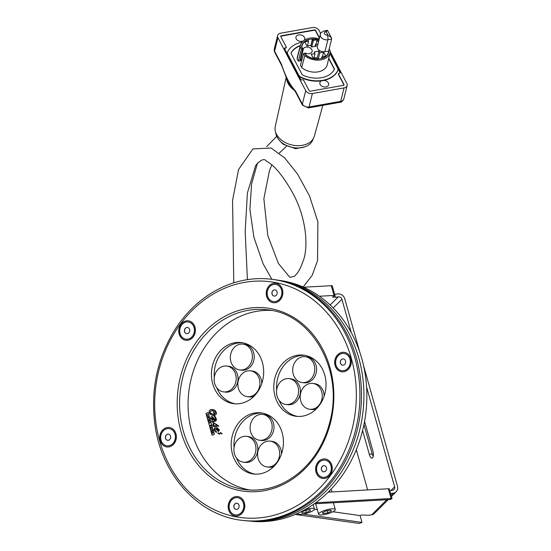 <?xml version="1.0" encoding="UTF-8"?>
<svg xmlns="http://www.w3.org/2000/svg" width="551" height="551" viewBox="0 0 551 551"><rect width="100%" height="100%" fill="white"/><g stroke="black" fill="none" stroke-linecap="round" stroke-linejoin="round"><path stroke-width="0.83" d="M310.385 510.756L306.349 512.492L302.031 513.084L301.762 511.948L305.798 510.212L310.11 509.613L310.385 510.756L310.068 509.62M306.349 512.492L305.715 510.247M297.767 513.298A8.671 2.032 164.3 0 0 297.726 513.697A8.671 2.032 164.3 0 0 310.661 511.9A8.671 2.032 164.3 0 0 314.421 509.007A8.671 2.032 164.3 0 0 305.35 509.441M218.327 431.557L219.374 430.021L217.693 428.099L216.254 427.597L214.387 428.065L214.057 430.076L216.261 432.452L216.543 431.963L214.559 429.863L215.661 428.843L218.43 431.571M218.616 430.779L216.343 428.781L218.892 430.193L218.589 430.779M215.758 428.85L214.649 429.876L216.633 431.977L216.261 432.452M216.302 427.604L219.463 430.035L218.416 431.571M216.433 428.795L218.706 430.792M219.821 434.112L218.127 432.735L217.831 433.348L219.918 434.119L219.208 434.14M218.217 432.749L219.918 434.119M215.544 419.786L214.89 419.642L212.342 416.556L211.315 416.728L210.792 417.513L210.854 418.677L212.349 420.261L211.653 421.515L217.073 424.8L213.636 425.627L213.182 425.172L213.926 424.001L213.044 423.588L212.982 425.923L214.16 426.681L218.775 426.095L213.395 422.465L212.996 421.35L214.973 421.357L216.288 420.441L216.329 419.029L214.408 415.447L216.233 414.276L216.509 412.851L215.317 410.653L213.747 409.703L211.247 409.455L210.11 409.903L209.132 411.129L209.435 413.291L211.081 414.896L213.905 415.516L215.847 419.097L215.544 419.786M212.211 416.528L215.331 419.8M213.044 423.588L214.022 424.015L213.271 425.186L213.871 425.668M217.941 425.544L214.208 426.688M217.893 425.537L218.775 426.095M214.015 420.261L211.543 418.76L212.08 417.754L214.862 420.248L213.967 420.255M212.838 410.598L211.536 410.619L209.655 412.348L212.851 414.318M209.559 412.334L211.446 410.605L212.838 410.598L215.338 411.645L215.978 412.596L214.208 414.331L215.138 413.257L214.387 412.623L213.685 414.359L212.803 414.311L210.158 413.271L209.655 412.348M215.138 413.257L214.387 412.623M212.638 409.427L214.504 415.461L216.419 419.042L214.442 421.405L213.085 421.357L213.485 422.472L218.864 426.102M213.912 415.537L213.01 415.502M212.404 417.748L211.639 418.774L214.105 420.275M215.227 413.264L214.305 414.345M220.111 433.079L222.108 433.844L220.407 432.473L220.111 433.079M220.496 432.48L222.108 433.844M222.198 433.857L221.695 433.892M208.133 412.513L205.964 413.443L212.087 435.221L214.256 434.291L208.133 412.513L214.346 434.298L212.087 435.221M208.368 416.253L207.527 416.349L208.368 416.253M209.201 419.215L208.361 419.311L209.201 419.215M207.272 415.433L207.059 414.676L207.837 414.345L207.272 415.433M207.844 414.386L207.148 414.689L207.341 415.364M211.818 429.098L211.963 429.615L211.185 429.367L211.908 429.112L211.185 429.367M208.815 417.837L207.941 417.816L208.629 417.162L208.202 417.865L208.815 417.837M208.822 417.851L208.34 417.851M212.369 430.483L212.583 431.24L212.287 430.772L212.114 431.33L211.804 430.978L211.811 431.598L211.598 430.813L212.369 430.483M212.383 430.531L211.598 430.813M211.687 430.827L211.887 431.529M212.19 431.295L211.99 430.903M211.577 427.666L210.895 428.341L210.634 427.397L211.577 427.666M211.508 427.411L210.634 427.397M209.669 422.424L210.069 422.527L209.669 422.424L209.587 423.175L209.614 422.183L209.91 422.734M210.213 422.465L209.704 422.197L209.676 423.182M209.704 422.197L210.124 422.459M209.724 421.06L208.946 421.391L209.263 420.558L208.705 420.544L209.483 420.213L209.173 421.04L209.724 421.06M209.669 420.874L209.173 421.04M212.851 432.184L213.003 432.742L212.314 433.375L212.534 432.783L212.073 432.514L212.851 432.184M212.858 432.225L212.073 432.514M212.376 433.293L212.479 432.604M210.847 425.055L210.124 425.586L210.826 424.979L210.434 425.599L211.04 425.744L210.585 426.13M210.723 425.854L210.282 426.143L210.806 425.785L210.124 425.586M211.136 426.095L210.282 426.143M208.319 416.06L207.672 416.549M209.153 419.029L208.505 419.518M208.65 417.238L208.106 418.092M212.287 430.772L212.507 431.24M210.861 427.631L210.971 428.272M209.263 420.558L209.022 421.357M209.497 420.255L208.85 420.737M210.985 425.558L210.434 425.599M271.409 310.454A90.584 76.651 -83.2 0 0 241.097 315.992A90.584 76.651 -83.2 0 0 188.194 409.703A90.584 76.651 -83.2 0 0 249.934 490.066M308.016 414.552A30.794 26.055 96.8 0 1 296.259 416.308A30.794 26.055 96.8 0 1 274.04 382.642A30.794 26.055 96.8 0 1 303.567 355.161A30.794 26.055 96.8 0 1 325.944 381.843A30.794 26.055 96.8 0 1 308.016 414.552M245.656 401.954A30.794 26.055 96.8 0 1 233.9 403.711A30.794 26.055 96.8 0 1 211.68 370.045A30.794 26.055 96.8 0 1 241.207 342.564A30.794 26.055 96.8 0 1 263.585 369.246A30.794 26.055 96.8 0 1 245.656 401.954M265.417 472.248A30.794 26.055 96.8 0 1 253.66 474.005A30.794 26.055 96.8 0 1 231.441 440.339A30.794 26.055 96.8 0 1 260.967 412.857A30.794 26.055 96.8 0 1 283.345 439.54A30.794 26.055 96.8 0 1 265.417 472.248M307.148 381.809A13.01 11.006 96.8 0 1 302.182 382.552A13.01 11.006 96.8 0 1 292.795 368.323A13.01 11.006 96.8 0 1 305.268 356.711A13.01 11.006 96.8 0 1 314.724 367.985A13.01 11.006 96.8 0 1 307.148 381.809M264.549 439.505A13.01 11.006 96.8 0 1 259.583 440.249A13.01 11.006 96.8 0 1 250.195 426.026A13.01 11.006 96.8 0 1 262.669 414.414A13.01 11.006 96.8 0 1 272.125 425.689A13.01 11.006 96.8 0 1 264.549 439.505M272.056 466.222A13.01 11.006 96.8 0 1 267.09 466.959A13.01 11.006 96.8 0 1 257.703 452.736A13.01 11.006 96.8 0 1 270.176 441.124A13.01 11.006 96.8 0 1 279.632 452.399A13.01 11.006 96.8 0 1 272.056 466.222M244.789 369.211A13.01 11.006 96.8 0 1 239.823 369.948A13.01 11.006 96.8 0 1 230.435 355.726A13.01 11.006 96.8 0 1 242.908 344.113A13.01 11.006 96.8 0 1 252.365 355.388A13.01 11.006 96.8 0 1 244.789 369.211M228.596 391.134A13.01 11.006 96.8 0 1 223.63 391.878A13.01 11.006 96.8 0 1 214.243 377.649A13.01 11.006 96.8 0 1 226.723 366.036A13.01 11.006 96.8 0 1 236.172 377.311A13.01 11.006 96.8 0 1 228.596 391.134M252.296 395.921A13.01 11.006 96.8 0 1 247.33 396.665A13.01 11.006 96.8 0 1 237.942 382.442A13.01 11.006 96.8 0 1 250.416 370.83A13.01 11.006 96.8 0 1 259.872 382.105A13.01 11.006 96.8 0 1 252.296 395.921M248.356 461.428A13.01 11.006 96.8 0 1 243.39 462.172A13.01 11.006 96.8 0 1 234.003 447.949A13.01 11.006 96.8 0 1 246.483 436.337A13.01 11.006 96.8 0 1 255.933 447.612A13.01 11.006 96.8 0 1 248.356 461.428M314.655 408.518A13.01 11.006 96.8 0 1 309.69 409.262A13.01 11.006 96.8 0 1 300.302 395.039A13.01 11.006 96.8 0 1 312.775 383.427A13.01 11.006 96.8 0 1 322.232 394.702A13.01 11.006 96.8 0 1 314.655 408.518M290.962 403.731A13.01 11.006 96.8 0 1 285.99 404.475A13.01 11.006 96.8 0 1 276.609 390.253A13.01 11.006 96.8 0 1 289.082 378.64A13.01 11.006 96.8 0 1 298.532 389.915A13.01 11.006 96.8 0 1 290.962 403.731M242.481 520.378L244.038 520.564A121.427 102.755 -83.2 0 0 290.391 513.635A121.427 102.755 -83.2 0 0 361.098 384.646A121.427 102.755 -83.2 0 0 272.862 279.426L271.306 279.233C255.409 277.394 239.843 279.722 224.601 286.21C205.241 294.689 189.124 308.477 176.272 327.576C157.2 357.317 150.148 390.087 155.093 425.889C162.152 475.768 199.111 515.936 242.481 520.378A121.427 102.755 -83.2 0 0 288.834 513.449A121.427 102.755 -83.2 0 0 359.534 384.46A121.427 102.755 -83.2 0 0 271.306 279.233M250.863 521.108A121.261 102.61 -83.2 0 0 292.925 513.787A121.261 102.61 -83.2 0 0 363.694 387.463A121.261 102.61 -83.2 0 0 279.619 280.5M249.383 521.039L249.569 521.06A121.261 102.61 -83.2 0 0 295.866 514.138A121.261 102.61 -83.2 0 0 366.47 385.328A121.261 102.61 -83.2 0 0 278.358 280.245L278.165 280.225M276.829 301.094A8.671 7.342 -83.2 0 0 281.878 291.885A8.671 7.342 -83.2 0 0 275.576 284.371A8.671 7.342 -83.2 0 0 267.263 292.106A8.671 7.342 -83.2 0 0 273.516 301.59A8.671 7.342 -83.2 0 0 276.829 301.094M275.369 295.901A3.12 2.645 96.8 0 1 274.178 296.08A3.12 2.645 96.8 0 1 271.925 292.664A3.12 2.645 96.8 0 1 274.921 289.881A3.12 2.645 96.8 0 1 277.187 292.588A3.12 2.645 96.8 0 1 275.369 295.901M255.044 474.129A30.794 26.055 96.8 0 1 236.407 457.888M234.044 447.674A30.794 26.055 96.8 0 1 262.338 413.064M259.583 440.249L261.415 440.469A13.01 11.006 -83.2 0 0 266.381 439.726A13.01 11.006 -83.2 0 0 273.957 425.902A13.01 11.006 -83.2 0 0 264.508 414.634L262.669 414.414M243.39 462.172L245.229 462.392A13.01 11.006 -83.2 0 0 250.195 461.648A13.01 11.006 -83.2 0 0 257.772 447.832A13.01 11.006 -83.2 0 0 248.315 436.557L246.483 436.337M281.506 453.9A13.01 11.006 -83.2 0 0 272.015 441.344L270.176 441.124M267.09 466.959L268.922 467.179A13.01 11.006 -83.2 0 0 273.819 466.47M235.284 403.828A30.794 26.055 96.8 0 1 216.646 387.594M214.284 377.373A30.794 26.055 96.8 0 1 242.578 342.77M261.746 383.599A13.01 11.006 -83.2 0 0 252.255 371.043L250.416 370.83M247.33 396.665L249.162 396.885A13.01 11.006 -83.2 0 0 254.059 396.169M223.63 391.878L225.469 392.098A13.01 11.006 -83.2 0 0 230.435 391.355A13.01 11.006 -83.2 0 0 238.011 377.531A13.01 11.006 -83.2 0 0 228.555 366.257L226.723 366.036M239.823 369.948L241.655 370.169A13.01 11.006 -83.2 0 0 246.621 369.425A13.01 11.006 -83.2 0 0 254.197 355.609A13.01 11.006 -83.2 0 0 244.747 344.334L242.908 344.113M297.643 416.432A30.794 26.055 96.8 0 1 279.006 400.191M276.643 389.977A30.794 26.055 96.8 0 1 304.937 355.367M302.182 382.552L304.014 382.773A13.01 11.006 -83.2 0 0 308.98 382.029A13.01 11.006 -83.2 0 0 316.556 368.206A13.01 11.006 -83.2 0 0 307.107 356.931L305.268 356.711M285.99 404.475L287.829 404.696A13.01 11.006 -83.2 0 0 292.795 403.952A13.01 11.006 -83.2 0 0 300.371 390.136A13.01 11.006 -83.2 0 0 290.914 378.861L289.082 378.64M324.105 396.203A13.01 11.006 -83.2 0 0 314.614 383.648L312.775 383.427M309.69 409.262L311.529 409.483A13.01 11.006 -83.2 0 0 316.419 408.773M326.226 476.842A8.671 7.342 -83.2 0 0 331.282 467.627A8.671 7.342 -83.2 0 0 324.973 460.113A8.671 7.342 -83.2 0 0 316.66 467.854A8.671 7.342 -83.2 0 0 322.92 477.338A8.671 7.342 -83.2 0 0 326.226 476.842M324.766 471.642A3.12 2.645 96.8 0 1 323.575 471.821A3.12 2.645 96.8 0 1 321.323 468.412A3.12 2.645 96.8 0 1 324.319 465.623A3.12 2.645 96.8 0 1 326.585 468.329A3.12 2.645 96.8 0 1 324.766 471.642M170.328 445.339A8.671 7.342 -83.2 0 0 175.376 436.13A8.671 7.342 -83.2 0 0 169.074 428.616A8.671 7.342 -83.2 0 0 160.761 436.351A8.671 7.342 -83.2 0 0 167.015 445.835A8.671 7.342 -83.2 0 0 170.328 445.339M168.868 440.146A3.12 2.645 96.8 0 1 167.676 440.325A3.12 2.645 96.8 0 1 165.424 436.909A3.12 2.645 96.8 0 1 168.42 434.126A3.12 2.645 96.8 0 1 170.686 436.833A3.12 2.645 96.8 0 1 168.868 440.146M238.762 514.42A8.671 7.342 -83.2 0 0 243.811 505.212A8.671 7.342 -83.2 0 0 237.509 497.691A8.671 7.342 -83.2 0 0 229.195 505.432A8.671 7.342 -83.2 0 0 235.449 514.916A8.671 7.342 -83.2 0 0 238.762 514.42M237.302 509.227A3.12 2.645 96.8 0 1 236.11 509.406A3.12 2.645 96.8 0 1 233.858 505.99A3.12 2.645 96.8 0 1 236.847 503.208A3.12 2.645 96.8 0 1 239.12 505.908A3.12 2.645 96.8 0 1 237.302 509.227M345.263 370.176A8.671 7.342 -83.2 0 0 350.312 360.967A8.671 7.342 -83.2 0 0 344.01 353.446A8.671 7.342 -83.2 0 0 335.69 361.187A8.671 7.342 -83.2 0 0 341.951 370.671A8.671 7.342 -83.2 0 0 345.263 370.176M343.803 364.996A3.141 2.659 96.8 0 1 342.605 365.175A3.141 2.659 96.8 0 1 340.346 361.745A3.141 2.659 96.8 0 1 343.356 358.942A3.141 2.659 96.8 0 1 345.635 361.663A3.141 2.659 96.8 0 1 343.803 364.996M189.365 338.679A8.671 7.342 -83.2 0 0 194.413 329.464A8.671 7.342 -83.2 0 0 188.111 321.949A8.671 7.342 -83.2 0 0 179.791 329.691A8.671 7.342 -83.2 0 0 186.052 339.175A8.671 7.342 -83.2 0 0 189.365 338.679M187.905 333.486A3.12 2.645 96.8 0 1 186.713 333.665A3.12 2.645 96.8 0 1 184.454 330.249A3.12 2.645 96.8 0 1 187.45 327.459A3.12 2.645 96.8 0 1 189.723 330.166A3.12 2.645 96.8 0 1 187.905 333.486M277.132 302.162A9.815 8.306 96.8 0 1 273.386 302.726A9.815 8.306 96.8 0 1 266.305 291.996A9.815 8.306 96.8 0 1 275.714 283.235A9.815 8.306 96.8 0 1 282.842 291.741A9.815 8.306 96.8 0 1 277.132 302.162M326.529 477.91A9.815 8.306 96.8 0 1 322.783 478.468A9.815 8.306 96.8 0 1 315.702 467.737A9.815 8.306 96.8 0 1 325.111 458.976A9.815 8.306 96.8 0 1 332.239 467.482A9.815 8.306 96.8 0 1 326.529 477.91M170.631 446.406A9.815 8.306 96.8 0 1 166.884 446.971A9.815 8.306 96.8 0 1 159.804 436.24A9.815 8.306 96.8 0 1 169.212 427.48A9.815 8.306 96.8 0 1 176.341 435.986A9.815 8.306 96.8 0 1 170.631 446.406M239.058 515.488A9.815 8.306 96.8 0 1 235.318 516.046A9.815 8.306 96.8 0 1 228.238 505.322A9.815 8.306 96.8 0 1 237.646 496.561A9.815 8.306 96.8 0 1 244.775 505.067A9.815 8.306 96.8 0 1 239.058 515.488M345.56 371.243A9.815 8.306 96.8 0 1 341.813 371.801A9.815 8.306 96.8 0 1 334.732 361.077A9.815 8.306 96.8 0 1 344.148 352.316A9.815 8.306 96.8 0 1 351.276 360.822A9.815 8.306 96.8 0 1 345.56 371.243M189.661 339.747A9.815 8.306 96.8 0 1 185.914 340.304A9.815 8.306 96.8 0 1 178.834 329.574A9.815 8.306 96.8 0 1 188.242 320.82A9.815 8.306 96.8 0 1 195.378 329.319A9.815 8.306 96.8 0 1 189.661 339.747M186.755 333.665A3.12 2.645 96.8 0 1 184.551 330.263A3.12 2.645 96.8 0 1 187.498 327.466M274.226 296.087A3.12 2.645 96.8 0 1 272.015 292.677A3.12 2.645 96.8 0 1 274.963 289.888M342.653 365.182A3.141 2.659 96.8 0 1 340.435 361.759A3.141 2.659 96.8 0 1 343.397 358.949M323.623 471.828A3.12 2.645 96.8 0 1 321.412 468.419A3.12 2.645 96.8 0 1 324.36 465.629M236.159 509.413A3.12 2.645 96.8 0 1 233.948 506.004A3.12 2.645 96.8 0 1 236.896 503.208M167.724 440.332A3.12 2.645 96.8 0 1 165.514 436.922A3.12 2.645 96.8 0 1 168.461 434.133M185.963 340.311A9.815 8.306 96.8 0 1 178.93 329.588A9.815 8.306 96.8 0 1 188.29 320.827M186.1 339.182A8.671 7.342 -83.2 0 0 186.142 339.189A8.671 7.342 -83.2 0 0 189.454 338.693A8.671 7.342 -83.2 0 0 194.503 329.477A8.671 7.342 -83.2 0 0 188.201 321.963A8.671 7.342 -83.2 0 0 188.16 321.956M341.861 371.808A9.815 8.306 96.8 0 1 334.829 361.084A9.815 8.306 96.8 0 1 344.189 352.323M341.999 370.678A8.671 7.342 -83.2 0 0 342.04 370.685A8.671 7.342 -83.2 0 0 345.353 370.189A8.671 7.342 -83.2 0 0 350.402 360.974A8.671 7.342 -83.2 0 0 344.099 353.46A8.671 7.342 -83.2 0 0 344.058 353.453M235.36 516.053A9.815 8.306 96.8 0 1 228.328 505.329A9.815 8.306 96.8 0 1 237.688 496.568M235.497 514.923A8.671 7.342 -83.2 0 0 235.546 514.93A8.671 7.342 -83.2 0 0 238.852 514.434A8.671 7.342 -83.2 0 0 243.907 505.219A8.671 7.342 -83.2 0 0 237.598 497.705A8.671 7.342 -83.2 0 0 237.557 497.698M166.925 446.971A9.815 8.306 96.8 0 1 159.893 436.247A9.815 8.306 96.8 0 1 169.26 427.486M167.063 445.842A8.671 7.342 -83.2 0 0 167.111 445.849A8.671 7.342 -83.2 0 0 170.417 445.353A8.671 7.342 -83.2 0 0 175.473 436.137A8.671 7.342 -83.2 0 0 169.171 428.623A8.671 7.342 -83.2 0 0 169.123 428.616M322.831 478.475A9.815 8.306 96.8 0 1 315.792 467.751A9.815 8.306 96.8 0 1 325.159 458.983M322.962 477.338A8.671 7.342 -83.2 0 0 323.01 477.345A8.671 7.342 -83.2 0 0 326.323 476.849A8.671 7.342 -83.2 0 0 331.371 467.641A8.671 7.342 -83.2 0 0 325.069 460.119A8.671 7.342 -83.2 0 0 325.021 460.119M273.427 302.726A9.815 8.306 96.8 0 1 266.395 292.002A9.815 8.306 96.8 0 1 275.755 283.242M273.565 301.597A8.671 7.342 -83.2 0 0 273.613 301.604A8.671 7.342 -83.2 0 0 276.919 301.108A8.671 7.342 -83.2 0 0 281.974 291.892A8.671 7.342 -83.2 0 0 275.672 284.378A8.671 7.342 -83.2 0 0 275.624 284.371M323.299 513.635L322.376 512.685L326.02 510.922L330.586 510.109L331.509 511.059L327.866 512.823L323.299 513.635L322.948 512.409M327.866 512.823L327.266 510.701M334.856 510.467A8.671 2.032 164.3 0 0 335.29 509.53A8.671 2.032 164.3 0 0 326.392 509.916A8.671 2.032 164.3 0 0 318.595 514.221A8.671 2.032 164.3 0 0 325.834 514.255A8.671 2.032 164.3 0 0 334.856 510.467M318.595 514.221L315.854 504.482A8.671 2.032 -15.7 0 1 316.129 503.717M334.898 294.399L337.432 293.945A6.247 5.6 -134.9 0 1 344.768 298.78L359.679 351.807M334.609 294.193L335.401 297.375L338.252 296.872A3.12 2.796 -134.9 0 1 341.923 299.283L333.203 307.975M319.449 296.231L334.946 295.391L332.212 285.652L303.635 287.229M331.268 285.673L334.009 295.412M334.946 295.391L332.487 297.03L335.662 297.12M314.442 509.158L317.28 509.565M332.928 511.762L360.072 515.584L361.601 514.999L368.867 515.281L371.718 514.779A6.247 5.6 45.1 0 0 374.487 513.353L388.235 499.654M295.164 514.434L359.231 523.45L361.993 522.403L303.078 514.111M361.993 522.403L360.078 515.578M314.249 503.821L390.452 499.53L392.036 498.483L389.295 488.744L388.359 488.765L391.093 498.51L315.737 502.753M328.182 492.16L388.359 488.765M392.036 498.483L391.093 498.51M390.673 493.634L393.421 493.145A6.247 5.6 45.1 0 0 396.19 491.726A6.247 5.6 45.1 0 0 397.478 486.285L363.55 365.582M390.067 490.672L392.601 490.225A3.12 2.796 45.1 0 0 394.626 486.795L366.587 387.029M363.942 424.621L372.159 453.852A5.641 2.121 -100.1 0 0 373.22 456.4M364.569 421.377L372.848 450.828A5.641 2.121 79.9 0 1 372.063 458.143A5.641 2.121 79.9 0 1 369.308 454.355L362.599 430.503M351.304 332.652L341.923 299.283M356.318 449.678L367.634 489.935M390.652 493.572L389.777 490.466M288.194 82.402L290.108 85.047C294.069 89.751 291.031 85.068 295.501 91.9A3.471 2.073 -27.7 0 1 295.405 90.846C289.929 84.978 285.48 76.486 281.547 64.426A3.471 2.073 152.3 0 0 281.637 65.473A3.471 2.073 152.3 0 0 281.657 65.5M320.696 33.515L319.063 30.401A5.207 3.685 13.9 0 0 312.383 27.55L280.728 33.177A5.207 3.685 13.9 0 0 277.614 35.622A5.207 3.685 13.9 0 0 277.918 37.723L305.702 90.695A5.207 3.685 13.9 0 0 312.389 93.546L344.044 87.919A5.207 3.685 13.9 0 0 347.151 85.474A5.207 3.685 13.9 0 0 346.848 83.38L330.256 51.746M313.202 138.79A19.189 13.596 -166.1 0 1 293.401 147.627A19.189 13.596 -166.1 0 1 275.741 132.536M286.121 77.622L275.28 126.406A20.139 14.271 13.9 0 0 276.512 134.286A20.139 14.271 13.9 0 0 296.831 145.657A20.139 14.271 13.9 0 0 314.373 136.111L322.824 105.358M328.795 58.199L334.278 68.655A1.639 1.164 -166.1 0 1 334.374 69.316A1.639 1.164 -166.1 0 1 334.299 69.509A23.328 16.523 -166.1 0 1 302.802 75.108A1.639 1.164 -166.1 0 1 302.003 74.392L291.142 53.674A1.639 1.164 -166.1 0 1 291.045 53.013A1.639 1.164 -166.1 0 1 291.114 52.82A23.328 16.523 -166.1 0 1 300.357 45.54M300.261 45.898A23.328 16.523 13.9 0 0 291.031 53.178A1.639 1.164 13.9 0 0 291.018 53.199M334.305 69.488A1.639 1.164 13.9 0 0 334.188 69.013L328.706 58.558M302.072 42.11A26.978 19.113 13.9 0 0 287.732 51.518A5.296 3.754 13.9 0 0 287.498 52.131A5.296 3.754 13.9 0 0 287.801 54.267L298.67 74.984A5.296 3.754 13.9 0 0 301.252 77.292A26.978 19.113 13.9 0 0 337.68 70.817A5.296 3.754 13.9 0 0 337.921 70.197A5.296 3.754 13.9 0 0 337.611 68.062L329.925 53.399M337.873 70.376A5.296 3.754 -166.1 0 1 337.832 70.556A5.296 3.754 -166.1 0 1 337.591 71.169A26.978 19.113 -166.1 0 1 323.981 80.418A26.978 19.113 -166.1 0 1 321.329 80.894A26.978 19.113 -166.1 0 1 301.163 77.65A5.296 3.754 -166.1 0 1 298.58 75.342L287.718 54.625A5.296 3.754 -166.1 0 1 287.408 52.49A5.296 3.754 -166.1 0 1 287.457 52.311M340.215 72.952A0.868 0.613 13.9 0 0 340.153 72.787L329.939 53.316M330.028 52.951L340.243 72.429A0.868 0.613 -166.1 0 1 339.774 73.187L338.982 73.331A0.868 0.613 13.9 0 0 338.514 74.082L344.01 84.558A0.868 0.613 -166.1 0 1 343.542 85.315L310.309 91.225A0.868 0.613 -166.1 0 1 309.194 90.75L303.697 80.281A0.868 0.613 13.9 0 0 302.589 79.805L301.796 79.943A0.868 0.613 -166.1 0 1 300.681 79.468L284.523 48.667A0.868 0.613 -166.1 0 1 284.991 47.909L285.783 47.772A0.868 0.613 13.9 0 0 286.251 47.014L280.762 36.538A0.868 0.613 -166.1 0 1 281.23 35.787L314.463 29.871A0.868 0.613 -166.1 0 1 315.578 30.346L319.511 37.847M343.976 85.074A0.868 0.613 13.9 0 0 343.92 84.916L338.431 74.44A0.868 0.613 -166.1 0 1 338.459 73.924M286.224 47.531A0.868 0.613 -166.1 0 1 285.693 48.123L284.908 48.268A0.868 0.613 13.9 0 0 284.468 48.502M319.422 38.205L315.489 30.704A0.868 0.613 13.9 0 0 314.373 30.229L281.141 36.139A0.868 0.613 13.9 0 0 280.707 36.38M302.031 59.412A4.436 3.141 13.9 0 0 300.55 60.748L298.318 61.147L297.085 58.792A15.442 10.937 -166.1 0 1 297.333 57.09L300.433 45.244A15.29 10.827 -166.1 0 1 319.249 38.907M329.174 48.984L330.304 51.133A15.29 10.827 -166.1 0 1 330.104 52.614L327.301 64.536A15.442 10.937 -166.1 0 1 317.052 72.016A15.442 10.937 -166.1 0 1 301.707 67.608L300.474 65.252L303.622 53.454L304.896 53.227L305.95 55.231A13.892 9.835 13.9 0 0 318.03 59.129L322.638 58.31A13.892 9.835 13.9 0 0 328.706 52.455A13.892 9.835 13.9 0 0 328.919 51.147L328.727 50.788M303.277 40.912A4.525 3.203 -166.1 0 1 298.153 40.684A4.525 3.203 -166.1 0 1 295.949 37.02A4.525 3.203 -166.1 0 1 299.868 34.823A4.525 3.203 -166.1 0 1 304.469 37.378A4.525 3.203 -166.1 0 1 304.731 39.204A4.525 3.203 -166.1 0 1 304.159 40.257M323.981 80.418A4.525 3.203 -166.1 0 1 328.375 82.967A4.525 3.203 -166.1 0 1 328.644 84.785A4.525 3.203 -166.1 0 1 323.478 86.81A4.525 3.203 -166.1 0 1 319.862 82.609A4.525 3.203 -166.1 0 1 321.329 80.894M331.626 39.1L331.378 37.764L327.755 34.823L327.177 34.927A3.471 1.302 79.9 0 1 327.879 39.768L331.626 39.1L328.603 51.277M331.378 37.764L327.508 30.381L326.171 31.793L327.755 34.823M322.569 58.323L322.638 58.055A13.589 9.622 -166.1 0 0 328.451 52.214A13.589 9.622 -166.1 0 0 328.616 51.147L324.932 51.649A5.606 3.967 -166.1 0 1 319.373 50.389A5.606 3.967 -166.1 0 1 317.404 46.318L320.358 34.438A5.6 3.967 13.9 0 0 322.328 38.508A5.6 3.967 13.9 0 0 327.879 39.768L324.932 51.649M310.826 45.657L312.465 38.914L307.857 39.734A13.892 9.835 13.9 0 0 301.748 45.761A13.892 9.835 13.9 0 0 301.576 46.897L302.63 48.901L301.356 49.129L300.192 46.911A15.29 10.827 -166.1 0 1 300.433 45.244M319.008 39.872A13.892 9.835 13.9 0 0 312.465 38.914M300.55 60.748L303.381 48.77L302.905 48.853L299.875 60.872L302.63 48.901M298.318 61.147L301.356 49.129M297.085 58.792L300.192 46.911M330.104 52.614A15.29 10.827 -166.1 0 1 319.973 60.025A15.29 10.827 -166.1 0 1 304.786 55.672L303.622 53.454M301.707 67.608L304.786 55.672M328.251 53.688L328.919 51.147M322.638 58.055L321.963 56.76L325.71 56.092L323.602 52.076L319.855 52.744L318.967 51.057L314.111 51.925L314.993 53.605L311.246 54.273L313.354 58.289L317.1 57.621L317.782 58.916A13.589 9.622 -166.1 0 1 306.198 55.134L305.171 53.178L305.647 53.089A4.587 3.251 13.9 0 0 312.1 51.505A4.587 3.251 13.9 0 0 308.815 47.324A4.587 3.251 13.9 0 0 303.381 48.77M321.495 58.516L321.963 56.76M322.438 56.677L323.602 52.076M318.251 59.095L319.855 52.744M317.245 57.896L318.967 51.057M313.939 58.186L314.993 53.605M305.068 53.557L305.171 53.178M302.905 48.853L301.879 46.897A13.589 9.622 -166.1 0 1 302.079 45.664A13.589 9.622 -166.1 0 1 307.857 39.989L308.532 41.284L304.786 41.952L306.893 45.967L310.64 45.306L311.522 46.987L316.384 46.126L315.496 44.438L317.982 43.997M301.776 47.283L301.879 46.897M307.479 45.864L308.532 41.284M314.986 46.374L315.496 44.438M318.423 42.207L317.142 39.755L313.388 40.423L312.713 39.128A13.589 9.622 -166.1 0 1 318.953 40.085M315.978 44.355L317.142 39.755M311.742 46.945L313.388 40.423M310.916 45.829L312.713 39.128M286.775 510.846A118.83 100.551 -83.2 0 0 351.38 358.453A118.83 100.551 -83.2 0 0 224.257 288.435A118.83 100.551 -83.2 0 0 159.652 440.834A118.83 100.551 -83.2 0 0 286.775 510.846M245.684 489.694C265.183 491.747 283.145 485.961 299.579 472.324C315.02 458.893 325.29 441.358 330.4 419.724C343.287 368.839 311.177 313.402 267.18 309.807A90.584 76.651 -83.2 0 0 232.605 314.979A90.584 76.651 -83.2 0 0 179.86 411.198A90.584 76.651 -83.2 0 0 245.684 489.694A90.584 76.651 -83.2 0 0 280.259 484.529M231.227 313.243A92.32 78.118 -83.2 0 0 181.038 431.647A92.32 78.118 -83.2 0 0 279.798 486.044A92.32 78.118 -83.2 0 0 329.994 367.641A92.32 78.118 -83.2 0 0 231.227 313.243M330.132 304.965L338.252 296.872M371.718 514.779L386.809 499.736M391.169 495.397L393.421 493.145M390.879 490.528L394.626 486.795M369.308 454.355L372.159 453.852M329.491 490.845L329.835 492.064M295.501 91.9L302.465 105.172A3.471 2.073 -27.7 0 1 302.368 104.125L295.405 90.846M302.465 105.172L308.374 107.927A3.471 1.302 -100.1 0 0 309.056 106.977A5.207 3.685 -166.1 0 1 302.368 104.125L305.702 90.695M308.374 107.927L340.022 102.3A3.471 1.302 -100.1 0 0 340.704 101.35L309.056 106.977L312.389 93.546M340.022 102.3C341.413 102.383 342.674 101.246 343.817 98.904A5.207 3.685 -166.1 0 1 340.704 101.35L344.044 87.919M281.547 64.426L274.584 51.147A5.207 3.685 -166.1 0 1 274.281 49.046L274.673 52.193A3.471 2.073 -27.7 0 1 274.584 51.147L277.918 37.723M286.561 78.848A21.448 15.194 13.9 0 0 288.028 83.339A21.448 15.194 13.9 0 0 294.716 90.536M291.031 53.178L291.114 52.82M334.188 69.013L334.278 68.655M337.591 71.169L337.68 70.817M301.163 77.65L301.252 77.292M298.58 75.342L298.67 74.984M287.718 54.625L287.801 54.267M340.153 72.787L340.243 72.429M338.431 74.44L338.514 74.082M343.92 84.916L344.01 84.558M284.908 48.268L284.991 47.909M285.693 48.123L285.783 47.772M281.141 36.139L281.23 35.787M314.373 30.229L314.463 29.871M315.489 30.704L315.578 30.346M327.177 34.927A2.135 1.508 -166.1 0 1 324.443 33.756A2.135 1.508 -166.1 0 1 325.593 31.896A3.471 1.302 -100.1 0 0 324.394 30.856L327.39 30.326M325.593 31.896L326.171 31.793M328.038 53.977L328.823 50.961M313.175 504.564L314.421 509.007M333.383 502.746L335.29 509.53M391.458 496.437L396.19 491.726M331.172 489.102L331.971 491.947M288.042 82.133L281.644 65.479L274.673 52.193M274.281 49.046L277.614 35.622M304.744 146.876L295.639 148.694L283.207 144.293L279.646 140.643M337.832 70.556L337.921 70.197M287.408 52.49L287.498 52.131M338.376 74.089L338.466 73.738M286.217 47.717L286.306 47.365M320.358 34.438C319.849 33.508 321.192 32.316 324.394 30.856M328.451 52.214L327.983 54.205M302.079 45.664L301.7 47.131M343.817 98.904L347.151 85.474M286.479 146.332L279.295 153.061M271.836 164.894L269.487 170.5L263.86 198.766L267.807 235.621L278.4 263.461L289.881 277.373L294.089 276.457C297.526 273.764 300.447 268.84 302.85 261.684C308.367 249.389 307.52 218.327 291.493 190.825C282.332 174.956 273.957 165.059 266.374 161.126C264.328 158.178 260.761 159.618 255.678 165.445L247.406 192.974L245.161 231.503L247.42 279.639M233.769 282.815L232.57 200.357L238.59 169.467L252.923 148.915L271.037 148.005L284.771 157.999L297.519 173.999L309.476 195.846L317.886 221.881L317.534 260.671L312.162 275.383L303.126 287.009M271.905 279.309L263.034 263.66L253.894 237.247L249.899 209.311L251.593 183.951L257.524 162.965M266.663 146.628L276.719 136.317"/></g></svg>
